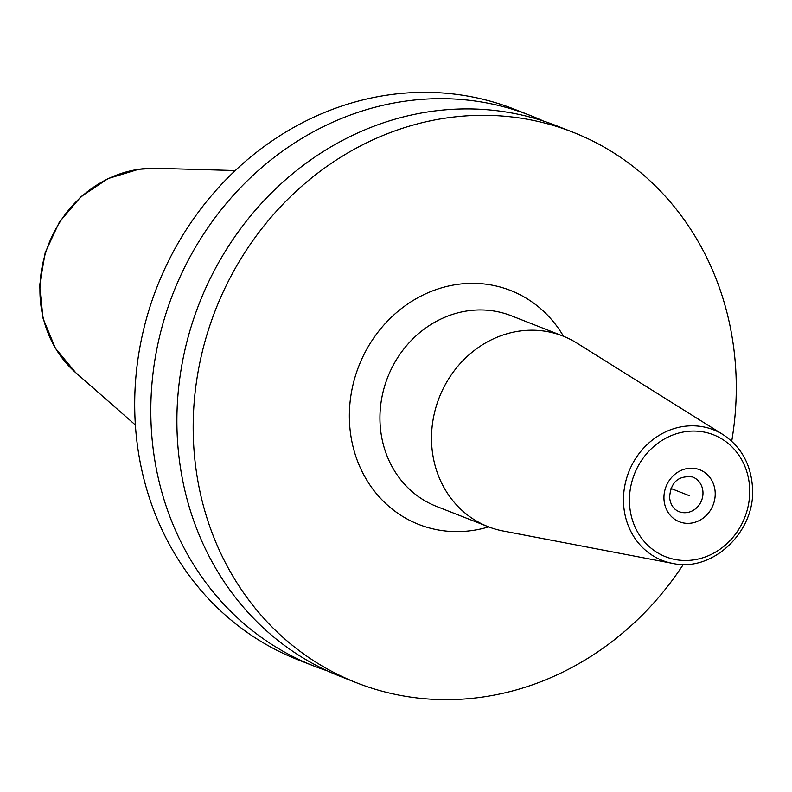 <?xml version="1.0" encoding="UTF-8"?>
<svg xmlns="http://www.w3.org/2000/svg" width="792" height="792" viewBox="0 0 792 792"><rect width="100%" height="100%" fill="white"/><g stroke="black" fill="none" stroke-linecap="round" stroke-linejoin="round"><path stroke-width="1.19" d="M543.361 121.028A295.782 267.627 111.4 0 0 530.462 115.523L514.364 109.207A295.782 267.627 111.4 0 0 388.545 94.931A295.782 267.627 -68.6 0 0 138.699 354.173A295.782 267.627 -68.6 0 0 298.138 659.835L314.236 666.151A295.782 267.627 111.4 0 0 327.433 670.903M530.462 115.523A295.782 267.627 111.4 0 0 404.643 101.257A295.782 267.627 111.4 0 0 154.806 360.499A295.782 267.627 111.4 0 0 314.236 666.151M731.709 441.223A295.782 267.627 111.4 0 0 572.834 132.165L556.558 125.77A295.782 267.627 111.4 0 0 430.729 111.504A295.782 267.627 111.4 0 0 180.893 370.745A295.782 267.627 111.4 0 0 340.332 676.398L356.618 682.793A295.782 267.627 111.4 0 0 482.437 697.069A295.782 267.627 111.4 0 0 683.338 564.419M572.834 132.165A295.782 267.627 111.4 0 0 447.015 117.899A295.782 267.627 111.4 0 0 197.178 377.14A295.782 267.627 111.4 0 0 356.618 682.793M503.039 530.986A102.396 92.654 -68.6 0 1 488.09 526.66A102.396 92.654 -68.6 0 1 431.709 444.797A102.396 92.654 111.4 0 1 562.944 336.046A102.396 92.654 111.4 0 1 576.843 343.045L723.047 434.61A70.151 63.479 111.4 0 0 655.36 437.818A70.151 63.479 111.4 0 0 623.611 504.326A70.151 63.479 -68.6 0 0 672.477 563.369L503.039 530.986M689.575 495.782L671.032 488.496M155.885 168.3L138.699 169.29L108.138 178.566L80.933 196.703L59.351 222.116L45.184 252.628L39.6 285.684L43.105 318.513L55.45 348.341L75.656 372.596A115.424 104.445 -68.6 0 1 45.629 252.796A115.424 104.445 -68.6 0 1 138.986 169.27A115.424 104.445 -68.6 0 1 155.885 168.3L235.274 170.557M563.508 336.273A125.671 113.701 111.4 0 0 430.175 291.842A125.671 113.701 111.4 0 0 349.599 423.987A125.671 113.701 -68.6 0 0 488.654 526.888M562.944 336.046L511.375 315.79A102.396 92.654 111.4 0 0 380.14 424.552A102.396 92.654 -68.6 0 0 436.521 506.415L488.09 526.66M629.561 504.385A65.508 59.281 111.4 0 0 693.505 559.914A65.508 59.281 111.4 0 0 749.598 487.179A65.508 59.281 111.4 0 0 685.654 431.64A65.508 59.281 111.4 0 0 629.561 504.385M715.166 492.109A27.928 25.265 -68.6 0 1 691.248 523.116A27.928 25.265 -68.6 0 1 663.993 499.445A27.928 25.265 -68.6 0 1 687.911 468.438A27.928 25.265 -68.6 0 1 715.166 492.109M702.949 491.882A18.622 16.85 -68.6 0 1 679.081 511.662C673.566 509.385 670.408 504.643 669.596 497.425C670.745 482.1 678.447 475.289 692.693 477.002A18.622 16.85 111.4 0 1 702.949 491.882M75.656 372.596L135.373 424.967M672.477 563.369C713.186 572.824 756.697 530.521 752.4 486.169C750.529 463.558 740.738 446.371 723.047 434.61"/></g></svg>
